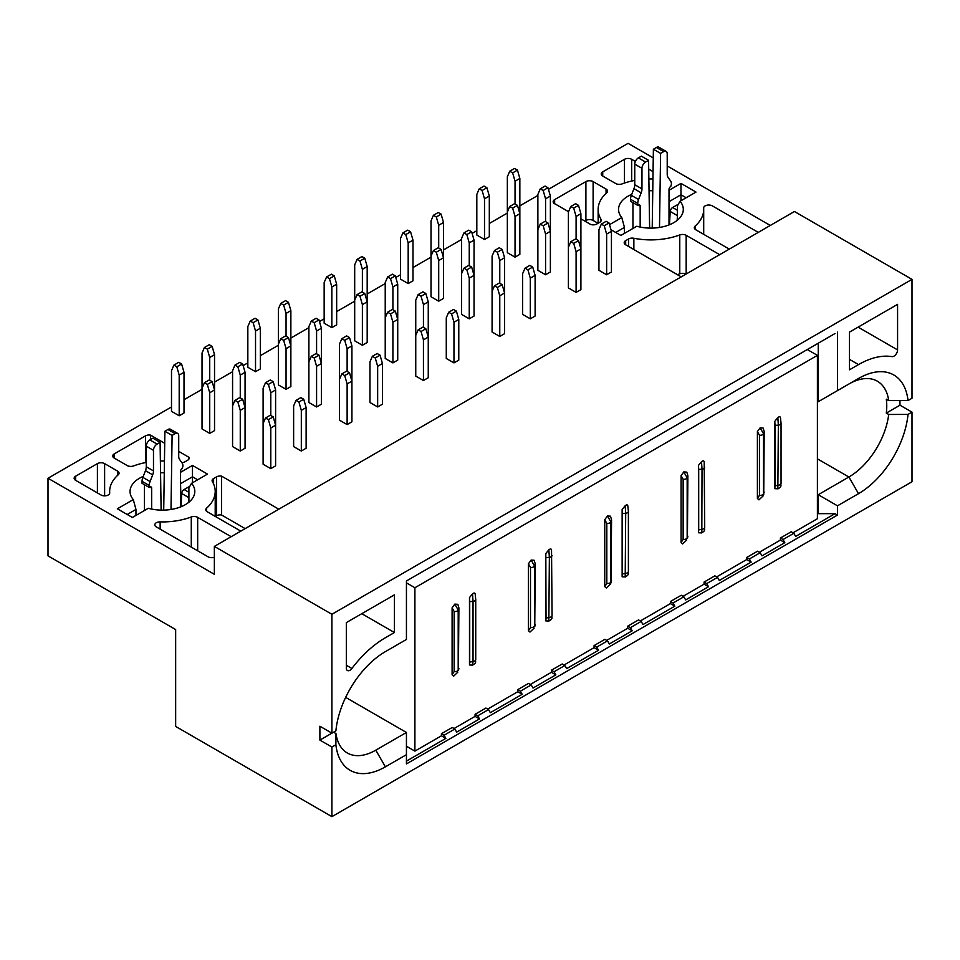 <?xml version="1.0" encoding="UTF-8"?>
<svg xmlns="http://www.w3.org/2000/svg" width="960" height="960" viewBox="0 0 960 960"><rect width="100%" height="100%" fill="white"/><g stroke="black" fill="none" stroke-linecap="round" stroke-linejoin="round"><path stroke-width="1.44" d="M406.44 761.124L445.86 738.372L441.42 735.804L441.42 733.716L452.244 727.476L454.884 729L456.684 732.12L479.52 718.932L475.08 716.376L475.08 714.288L485.892 708.048L488.532 709.572L490.332 712.692L522.192 694.296L517.752 691.74L517.752 689.652L528.564 683.412L531.204 684.936L533.004 688.056L555.852 674.868L551.4 672.3L551.4 670.224L562.224 663.972L564.864 665.496L566.664 668.628L598.512 650.232L594.072 647.664L594.072 645.588L604.896 639.336L607.536 640.86L609.336 643.992L632.172 630.804L630.372 627.672L641.184 621.432L642.996 624.552L674.844 606.168L673.044 603.036L683.856 596.796L685.668 599.916L708.504 586.728L706.692 583.608L717.516 577.368L719.316 580.488L751.176 562.092L749.364 558.972L760.188 552.732L761.988 555.852L784.824 542.664L783.024 539.544L793.848 533.292L795.648 536.424L835.068 513.66L837.48 515.052L406.44 763.908L406.44 732.468L345.648 697.368M454.044 728.52L475.08 716.376M487.704 709.08L517.752 691.74M530.376 684.444L551.4 672.3M564.024 665.016L594.072 647.664M406.44 746.232L414.9 751.116L441.42 735.804M441.42 733.716L444.06 735.24L454.884 729M445.86 738.372L444.06 735.24M479.52 718.932L477.72 715.812L475.08 714.288M477.72 715.812L488.532 709.572M522.192 694.296L520.392 691.176L517.752 689.652M520.392 691.176L531.204 684.936M555.852 674.868L554.04 671.748L551.4 670.224M554.04 671.748L564.864 665.496M598.512 650.232L596.712 647.112L594.072 645.588M596.712 647.112L607.536 640.86M835.068 333.504L406.44 580.968L406.44 639.468L385.404 651.624A70.548 40.728 120 0 0 335.88 730.872L331.908 733.164L319.896 726.216L319.896 740.1L333.564 732.204L335.976 733.596L335.88 744.744A70.548 40.728 120 0 0 385.404 766.824L406.44 754.68M319.896 740.1L331.908 747.036L335.88 744.744M817.404 494.232L818.244 494.712L848.892 477.012A56.952 32.88 120 0 0 888.708 414.468L908.028 414.42L912 412.128L912 481.74L331.908 816.648L175.656 726.432L175.656 629.556L48 555.852L48 478.26L214.356 574.308L214.356 546.408L794.448 211.5L912 279.372L331.908 614.28L331.908 733.164M335.976 733.596A56.952 32.88 -60 0 0 347.316 752.988A56.952 32.88 -60 0 0 375.792 750.168L406.44 732.468M598.512 470.076L593.712 472.848M555.852 494.712L551.04 497.484M522.192 514.14L517.38 516.912M479.52 538.776L474.708 541.548M445.86 558.204L441.06 560.988M394.416 594.852L346.332 622.608L346.332 668.172A5.1 2.94 120 0 0 347.34 670.476A5.1 2.94 120 0 0 351.9 668.46A87.54 50.544 -60 0 1 385.404 637.74L394.416 632.532L394.416 594.852M361.788 613.692L394.416 632.532M278.82 509.196L221.568 476.136A5.1 2.94 0 0 0 216.516 476.88L213.6 478.56A5.1 2.94 0 0 0 212.1 480.672A5.1 2.94 0 0 0 212.376 481.596A52.776 30.468 180 0 1 215.208 491.448A52.776 30.468 180 0 1 206.628 508.104A5.1 2.94 0 0 0 205.8 509.688A5.1 2.94 0 0 0 207.288 511.8L240.804 531.144M221.568 476.136L221.568 514.992L245.172 528.624M215.316 516.432L216.516 515.736A5.1 2.94 180 0 1 221.568 514.992M188.964 458.976L188.964 457.308L178.716 451.392M181.908 462.732A5.1 2.94 0 0 0 184.752 461.904L187.668 460.224A5.1 2.94 0 0 0 189.168 458.136A5.1 2.94 0 0 0 188.964 457.308M164.712 443.304L150.528 435.12A5.1 2.94 0 0 0 145.488 435.864L114.228 453.9A5.1 2.94 0 0 0 112.74 455.988A5.1 2.94 0 0 0 114.228 458.064L127.188 465.552A5.1 2.94 0 0 0 133.584 465.936A52.776 30.468 180 0 1 146.268 462.444M150.528 435.12L150.528 439.536M109.704 492.768A52.776 30.468 180 0 1 109.644 491.448A52.776 30.468 180 0 1 118.236 474.792A5.1 2.94 -0 0 0 119.064 473.208A5.1 2.94 -0 0 0 117.564 471.096L104.616 463.62A5.1 2.94 0 0 0 97.404 463.62L75.648 476.184A5.1 2.94 0 0 0 74.148 478.26A5.1 2.94 0 0 0 75.648 480.348L101.004 494.988A5.1 2.94 0 0 0 106.56 495.624A5.1 2.94 0 0 0 109.704 492.9A5.1 2.94 0 0 0 109.704 492.768L109.704 493.032M231.18 536.7L197.676 517.356A5.1 2.94 -0 0 0 191.28 516.972A52.776 30.468 180 0 1 160.14 521.892A5.1 2.94 0 0 0 154.824 524.892A5.1 2.94 0 0 0 156.312 526.92L208.104 556.824A5.1 2.94 0 0 0 214.356 557.256M908.028 414.42A70.548 40.728 -60 0 1 858.516 493.668L837.48 505.812L837.48 515.052M331.908 747.036L331.908 816.648M580.908 218.82L590.664 224.46A5.1 2.94 0 0 0 596.832 223.992L599.76 222.3A5.1 2.94 0 0 0 601.248 220.188A5.1 2.94 0 0 0 600.972 219.276A52.776 30.468 180 0 1 598.14 209.424A52.776 30.468 180 0 1 606.732 192.768A5.1 2.94 -0 0 0 607.56 191.172A5.1 2.94 -0 0 0 606.06 189.072L593.112 181.596A5.1 2.94 0 0 0 585.9 181.596L554.64 199.632A5.1 2.94 0 0 0 553.152 201.72A5.1 2.94 0 0 0 553.836 203.196A5.1 2.94 0 0 0 554.64 203.796L554.64 199.632M584.82 221.076L585.9 220.452A5.1 2.94 180 0 1 593.112 220.452L598.032 223.296M635.376 161.448L631.692 159.312A5.1 2.94 0 0 0 624.48 159.312L602.724 171.876A5.1 2.94 0 0 0 601.236 173.952A5.1 2.94 0 0 0 602.724 176.04L615.684 183.516A5.1 2.94 0 0 0 622.068 183.9A52.776 30.468 180 0 1 634.752 180.408M653.052 171.648L648.72 169.14M648.864 178.968A52.776 30.468 180 0 1 652.944 178.968M758.268 232.392L712.356 205.884A5.1 2.94 -0 0 0 706.8 205.248A5.1 2.94 -0 0 0 703.656 207.972A5.1 2.94 -0 0 0 703.656 208.092A52.776 30.468 180 0 1 703.704 209.424A52.776 30.468 180 0 1 695.124 226.08A5.1 2.94 0 0 0 694.296 227.664A5.1 2.94 0 0 0 695.784 229.764L729.3 249.12M719.676 254.664L686.172 235.32A5.1 2.94 -0 0 0 679.776 234.936A52.776 30.468 180 0 1 633.864 238.26A5.1 2.94 0 0 0 628.608 238.956L625.68 240.648A5.1 2.94 0 0 0 624.192 242.736A5.1 2.94 0 0 0 624.876 244.212A5.1 2.94 0 0 0 625.68 244.812L681.216 276.876M677.376 274.656A52.776 30.468 0 0 0 679.776 273.804A5.1 2.94 180 0 1 686.016 274.104M837.48 332.112L837.48 390.612L858.516 378.468A70.548 40.728 -60 0 1 908.028 400.548L912 398.256L912 279.372M849.492 332.112L897.576 304.356L897.576 349.908A5.1 2.94 -60 0 1 895.692 354.648A5.1 2.94 -60 0 1 892.02 356.628A87.54 50.544 120 0 0 858.516 364.596L849.492 369.792L849.492 332.112M214.356 546.408L331.908 614.28M888.708 414.468L886.308 413.088A56.952 32.88 120 0 0 886.308 399.204L888.708 400.596A56.952 32.88 120 0 0 877.368 381.204A56.952 32.88 120 0 0 848.892 384.024L858.516 378.468L848.892 384.024M912 412.128L899.976 405.192L886.308 413.088M908.028 400.548L888.708 400.596M899.976 405.192L899.976 400.56M817.404 513.18L818.244 513.66L818.244 494.712L837.48 505.812M818.244 513.66L835.068 513.66M818.244 343.212L818.244 401.724L817.404 401.232M632.172 450.648L627.36 453.42M674.844 426.012L670.032 428.784M708.504 406.572L703.692 409.356M751.176 381.936L746.364 384.72M784.824 362.508L780.024 365.28M818.244 401.724L837.48 390.612M793.008 532.812L817.404 518.724L817.404 355.368L414.9 587.748L406.44 582.864M759.348 552.252L780.384 540.108L780.384 538.02L791.208 531.78L793.848 533.292M780.384 538.02L783.024 539.544M780.384 540.108L784.824 542.664M716.676 576.888L746.736 559.536L746.736 557.448L757.548 551.208L760.188 552.732M746.736 557.448L749.364 558.972M746.736 559.536L751.176 562.092M683.028 596.316L704.064 584.172L704.064 582.084L714.876 575.844L717.516 577.368M704.064 582.084L706.692 583.608M704.064 584.172L708.504 586.728M640.356 620.952L670.404 603.6L670.404 601.524L681.228 595.272L683.856 596.796M670.404 601.524L673.044 603.036M670.404 603.6L674.844 606.168M606.696 640.38L627.732 628.236L627.732 626.16L638.556 619.908L641.184 621.432M627.732 626.16L630.372 627.672M627.732 628.236L632.172 630.804M548.436 189.336L628.092 143.352L653.256 157.884M667.212 165.948L770.28 225.456M160.368 461.004A52.776 30.468 180 0 1 164.448 461.004M669.576 222.36L669.012 200.172M631.74 194.352A32.388 18.696 0 0 0 618.54 209.424A32.388 18.696 0 0 0 621.78 217.572L624.456 227.4L624.456 233.376M652.764 190.752A32.388 18.696 0 0 0 649.044 190.752M610.98 229.728L620.88 235.44L636.804 226.248A32.388 18.696 -0 0 0 683.304 209.424A32.388 18.696 -0 0 0 680.064 201.264L677.388 205.86L677.388 220.188M143.244 476.388A32.388 18.696 0 0 0 130.044 491.448A32.388 18.696 0 0 0 133.284 499.596L117.36 508.8L132.384 517.476L148.308 508.272A32.388 18.696 -0 0 0 194.808 491.448A32.388 18.696 -0 0 0 191.568 483.3L188.904 487.896L188.904 502.224M133.284 499.596L135.96 509.436L135.96 515.4M164.268 472.788A32.388 18.696 0 0 0 160.548 472.788M181.092 504.384L180.516 482.208M680.976 200.748L680.976 194.772L669.576 201.348M624.456 227.4L615.696 232.452M192.48 482.772L192.48 476.796L181.092 483.384M135.96 509.436L127.212 514.488M537.876 195.432L519.852 205.848M507.348 213.06L489.312 223.476M476.82 230.688L472.104 233.412M461.544 239.508L443.52 249.912M431.016 257.136L412.992 267.54M400.488 274.752L395.784 277.476M385.224 283.572L367.188 293.976M354.696 301.2L336.66 311.604M324.156 318.828L319.452 321.54M308.892 327.636L290.868 338.052M278.364 345.264L260.328 355.668M247.836 362.892L243.132 365.604M232.572 371.7L214.536 382.116M202.032 389.328L184.008 399.744M171.504 406.956L48 478.26M554.76 203.724L568.548 211.692M180.516 472.332L192.48 465.42L207.504 474.096L191.568 483.3M609.516 224.652L621.78 217.572M669.012 190.296L680.976 183.396L696 192.072L680.064 201.264M494.484 285.792L499.296 283.02L502.176 284.676L504.576 293.004L504.576 333.672L499.776 336.456L492.084 332.004L492.084 256.092L494.484 250.536L499.296 247.764L502.176 249.432L504.576 257.76L504.576 293.004L499.776 295.788L497.364 287.46L494.484 285.792L492.084 291.348M463.956 268.164L468.756 265.392L471.648 267.048L474.048 275.376L474.048 316.044L469.248 318.828L461.544 314.388L461.544 238.464L463.956 232.908L468.756 230.136L471.648 231.804L474.048 240.132L474.048 275.376L469.248 278.16L466.836 269.832L463.956 268.164L461.544 273.72M535.116 316.044L530.304 318.828L522.612 314.388L522.612 273.72L525.012 268.164L529.824 265.392L532.704 267.048L535.116 275.376L535.116 316.044M433.428 250.536L438.228 247.764L441.12 249.432L443.52 257.76L443.52 298.416L438.708 301.2L431.016 296.76L431.016 220.836L433.428 215.28L438.228 212.508L441.12 214.176L443.52 222.504L443.52 257.76L438.708 260.532L436.308 252.204L433.428 250.536L431.016 256.092M410.58 231.804L412.992 240.132L412.992 280.8L408.18 283.572L400.488 279.132L400.488 238.464L402.888 232.908L407.7 230.136L410.58 231.804L405.78 234.576L402.888 232.908M486.912 187.728L489.312 196.056L489.312 236.724L484.512 239.508L476.82 235.056L476.82 194.4L479.22 188.844L484.032 186.072L486.912 187.728L482.1 190.512L479.22 188.844M509.748 206.472L514.56 203.688L517.44 205.356L519.852 213.684L519.852 254.352L515.04 257.136L507.348 252.684L507.348 176.772L509.748 171.216L514.56 168.444L517.44 170.1L519.852 178.428L519.852 213.684L515.04 216.468L512.64 208.14L509.748 206.472L507.348 212.016M540.276 224.1L545.088 221.316L547.968 222.984L550.38 231.312L550.38 271.98L545.568 274.752L537.876 270.312L537.876 194.4L540.276 188.844L545.088 186.072L547.968 187.728L550.38 196.056L550.38 231.312L545.568 234.084L543.168 225.768L540.276 224.1L537.876 229.644M570.816 241.728L575.616 238.944L578.508 240.612L580.908 248.94L580.908 289.608L576.096 292.38L568.404 287.94L568.404 212.016L570.816 206.472L575.616 203.688L578.508 205.356L580.908 213.684L580.908 248.94L576.096 251.712L573.696 243.384L570.816 241.728L568.404 247.272M611.436 271.98L606.636 274.752L598.944 270.312L598.944 229.644L601.344 224.1L606.156 221.316L609.036 222.984L611.436 231.312L611.436 271.98M387.624 312.228L392.436 309.456L395.316 311.124L397.728 319.452L397.728 360.12L392.916 362.892L385.224 358.452L385.224 282.528L387.624 276.972L392.436 274.2L395.316 275.868L397.728 284.196L397.728 319.452L392.916 322.224L390.516 313.896L387.624 312.228L385.224 317.784M357.096 294.6L361.908 291.828L364.788 293.496L367.188 301.824L367.188 342.492L362.388 345.264L354.696 340.824L354.696 264.9L357.096 259.356L361.908 256.572L364.788 258.24L367.188 266.568L367.188 301.824L362.388 304.596L359.976 296.268L357.096 294.6L354.696 300.156M334.26 275.868L336.66 284.196L336.66 324.864L331.848 327.636L324.156 323.196L324.156 282.528L326.568 276.972L331.368 274.2L334.26 275.868L329.448 278.64L326.568 276.972M418.152 329.856L422.964 327.084L425.844 328.752L428.256 337.08L428.256 377.748L423.444 380.52L415.752 376.08L415.752 300.156L418.152 294.6L422.964 291.828L425.844 293.496L428.256 301.824L428.256 337.08L423.444 339.852L421.044 331.524L418.152 329.856L415.752 335.412M458.784 360.12L453.972 362.892L446.28 358.452L446.28 317.784L448.692 312.228L453.492 309.456L456.384 311.124L458.784 319.452L458.784 360.12M341.832 373.92L346.632 371.148L349.524 372.816L351.924 381.144L351.924 421.812L347.124 424.584L339.42 420.144L339.42 344.22L341.832 338.676L346.632 335.892L349.524 337.56L351.924 345.888L351.924 381.144L347.124 383.916L344.712 375.588L341.832 373.92L339.42 379.476M382.452 404.184L377.652 406.956L369.96 402.516L369.96 361.848L372.36 356.292L377.172 353.52L380.052 355.188L382.452 363.516L382.452 404.184M311.304 356.292L316.104 353.52L318.996 355.188L321.396 363.516L321.396 404.184L316.584 406.956L308.892 402.516L308.892 326.592L311.304 321.048L316.104 318.264L318.996 319.932L321.396 328.26L321.396 363.516L316.584 366.288L314.184 357.96L311.304 356.292L308.892 361.848M280.764 338.676L285.576 335.892L288.456 337.56L290.868 345.888L290.868 386.556L286.056 389.328L278.364 384.888L278.364 308.964L280.764 303.42L285.576 300.636L288.456 302.304L290.868 310.632L290.868 345.888L286.056 348.66L283.656 340.332L280.764 338.676L278.364 344.22M257.928 319.932L260.328 328.26L260.328 368.928L255.528 371.7L247.836 367.26L247.836 326.592L250.236 321.048L255.048 318.264L257.928 319.932L253.116 322.704L250.236 321.048M181.608 363.996L184.008 372.324L184.008 412.992L179.196 415.776L171.504 411.336L171.504 370.668L173.904 365.112L178.716 362.34L181.608 363.996L176.796 366.78L173.904 365.112M265.5 417.996L270.312 415.212L273.192 416.88L275.604 425.208L275.604 465.876L270.792 468.648L263.1 464.208L263.1 388.284L265.5 382.74L270.312 379.968L273.192 381.624L275.604 389.952L275.604 425.208L270.792 427.98L268.392 419.652L265.5 417.996L263.1 423.54M306.132 448.248L301.32 451.02L293.628 446.58L293.628 405.912L296.028 400.368L300.84 397.584L303.732 399.252L306.132 407.58L306.132 448.248M234.972 400.368L239.784 397.584L242.664 399.252L245.064 407.58L245.064 448.248L240.264 451.02L232.572 446.58L232.572 370.668L234.972 365.112L239.784 362.34L242.664 363.996L245.064 372.324L245.064 407.58L240.264 410.364L237.852 402.036L234.972 400.368L232.572 405.912M204.444 382.74L209.244 379.968L212.136 381.624L214.536 389.952L214.536 430.62L209.724 433.404L202.032 428.952L202.032 353.04L204.444 347.484L209.244 344.712L212.136 346.38L214.536 354.696L214.536 389.952L209.724 392.736L207.324 384.408L204.444 382.74L202.032 388.284M686.148 197.76L680.976 194.772L680.976 183.396M197.652 479.784L192.48 476.796L192.48 465.42M280.764 303.42L283.656 305.088L288.456 302.304M283.656 305.088L286.056 313.416L290.868 310.632M286.056 313.416L286.056 336.168M311.304 321.048L314.184 322.704L318.996 319.932M314.184 322.704L316.584 331.032L321.396 328.26M316.584 331.032L316.584 353.796M341.832 338.676L344.712 340.332L349.524 337.56M344.712 340.332L347.124 348.66L351.924 345.888M347.124 348.66L347.124 371.424M372.36 356.292L375.24 357.96L380.052 355.188M375.24 357.96L377.652 366.288L382.452 363.516M377.652 366.288L377.652 406.956M260.328 328.26L255.528 331.032L253.116 322.704M255.528 371.7L255.528 331.032M288.456 337.56L283.656 340.332M286.056 389.328L286.056 348.66M318.996 355.188L314.184 357.96M316.584 406.956L316.584 366.288M349.524 372.816L344.712 375.588M347.124 424.584L347.124 383.916M204.444 347.484L207.324 349.152L212.136 346.38M207.324 349.152L209.724 357.48L214.536 354.696M209.724 357.48L209.724 380.244M234.972 365.112L237.852 366.78L242.664 363.996M237.852 366.78L240.264 375.108L245.064 372.324M240.264 375.108L240.264 397.872M265.5 382.74L268.392 384.408L273.192 381.624M268.392 384.408L270.792 392.736L275.604 389.952M270.792 392.736L270.792 415.488M296.028 400.368L298.92 402.036L303.732 399.252M298.92 402.036L301.32 410.364L306.132 407.58M301.32 410.364L301.32 451.02M184.008 372.324L179.196 375.108L176.796 366.78M179.196 415.776L179.196 375.108M212.136 381.624L207.324 384.408M209.724 433.404L209.724 392.736M242.664 399.252L237.852 402.036M240.264 451.02L240.264 410.364M273.192 416.88L268.392 419.652M270.792 468.648L270.792 427.98M509.748 171.216L512.64 172.884L517.44 170.1M512.64 172.884L515.04 181.212L519.852 178.428M515.04 181.212L515.04 203.976M540.276 188.844L543.168 190.512L547.968 187.728M543.168 190.512L545.568 198.84L550.38 196.056M545.568 198.84L545.568 221.604M570.816 206.472L573.696 208.14L578.508 205.356M573.696 208.14L576.096 216.468L580.908 213.684M576.096 216.468L576.096 239.22M601.344 224.1L604.224 225.768L609.036 222.984M604.224 225.768L606.636 234.084L611.436 231.312M606.636 234.084L606.636 274.752M489.312 196.056L484.512 198.84L482.1 190.512M484.512 239.508L484.512 198.84M517.44 205.356L512.64 208.14M515.04 257.136L515.04 216.468M547.968 222.984L543.168 225.768M545.568 274.752L545.568 234.084M578.508 240.612L573.696 243.384M576.096 292.38L576.096 251.712M433.428 215.28L436.308 216.948L441.12 214.176M436.308 216.948L438.708 225.276L443.52 222.504M438.708 225.276L438.708 248.04M463.956 232.908L466.836 234.576L471.648 231.804M466.836 234.576L469.248 242.904L474.048 240.132M469.248 242.904L469.248 265.668M494.484 250.536L497.364 252.204L502.176 249.432M497.364 252.204L499.776 260.532L504.576 257.76M499.776 260.532L499.776 283.296M525.012 268.164L527.904 269.832L532.704 267.048M527.904 269.832L530.304 278.16L535.116 275.376M530.304 278.16L530.304 318.828M412.992 240.132L408.18 242.904L405.78 234.576M408.18 283.572L408.18 242.904M441.12 249.432L436.308 252.204M438.708 301.2L438.708 260.532M471.648 267.048L466.836 269.832M469.248 318.828L469.248 278.16M502.176 284.676L497.364 287.46M499.776 336.456L499.776 295.788M357.096 259.356L359.976 261.012L364.788 258.24M359.976 261.012L362.388 269.34L367.188 266.568M362.388 269.34L362.388 292.104M387.624 276.972L390.516 278.64L395.316 275.868M390.516 278.64L392.916 286.968L397.728 284.196M392.916 286.968L392.916 309.732M418.152 294.6L421.044 296.268L425.844 293.496M421.044 296.268L423.444 304.596L428.256 301.824M423.444 304.596L423.444 327.36M448.692 312.228L451.572 313.896L456.384 311.124M451.572 313.896L453.972 322.224L458.784 319.452M453.972 322.224L453.972 362.892M336.66 284.196L331.848 286.968L329.448 278.64M331.848 327.636L331.848 286.968M364.788 293.496L359.976 296.268M362.388 345.264L362.388 304.596M395.316 311.124L390.516 313.896M392.916 362.892L392.916 322.224M425.844 328.752L421.044 331.524M423.444 380.52L423.444 339.852M188.904 498.372L188.664 502.416M180.516 506.952L180.516 471.492A2.544 1.476 -60 0 1 182.328 468.372L182.928 466.044A8.496 4.908 120 0 0 182.124 463.044L179.52 459.348A8.496 4.908 -60 0 1 178.716 456.336L178.716 435.756A5.1 2.94 120 0 0 177.66 433.428A5.1 2.94 120 0 0 175.116 433.68L172.104 435.408L171 509.484M161.124 510.132L160.092 442.356L157.08 444.084A5.1 2.94 120 0 0 153.48 450.336L153.48 470.916A8.496 4.908 -60 0 1 152.676 474.852L150.072 481.536A8.496 4.908 120 0 0 149.268 485.472L149.268 487.464L149.868 487.116A2.544 1.476 -60 0 1 151.14 486.984A2.544 1.476 -60 0 1 151.668 488.148L151.668 509.088M144.456 510.504L144.456 484.68M149.268 487.464L142.056 483.3L142.056 481.308A8.496 4.908 -60 0 1 142.86 477.372L145.464 470.688A8.496 4.908 120 0 0 146.268 466.752L146.268 446.172A5.1 2.94 -60 0 1 149.868 439.92L152.88 438.192L160.092 442.356M163.716 510.132L164.892 431.244L167.904 429.516A5.1 2.94 -60 0 1 170.448 429.264L177.66 433.428M189.78 486.456A3.396 1.968 120 0 0 188.94 486.768L184.128 489.54A3.396 1.968 120 0 0 181.728 493.512L180.948 506.784M632.952 228.468L632.952 202.656M637.764 205.428L630.552 201.264L630.552 199.284A8.496 4.908 -60 0 1 631.356 195.348L633.948 188.652A8.496 4.908 120 0 0 634.752 184.716L634.752 164.136A5.1 2.94 -60 0 1 638.364 157.896L641.364 156.156L648.576 160.32L645.576 162.06A5.1 2.94 120 0 0 641.964 168.3L641.964 188.88A8.496 4.908 -60 0 1 641.16 192.816L638.568 199.512A8.496 4.908 120 0 0 637.764 203.448L637.764 205.428L638.364 205.08A2.544 1.476 -60 0 1 639.636 204.96A2.544 1.476 -60 0 1 640.164 206.124L640.164 227.052M652.212 228.096L653.388 149.22L656.388 147.48A5.1 2.94 -60 0 1 658.944 147.228L666.156 151.392A5.1 2.94 120 0 0 663.612 151.644L660.6 153.384L659.496 227.448M678.276 204.42A3.396 1.968 120 0 0 677.424 204.732L672.624 207.516A3.396 1.968 120 0 0 670.224 211.476L669.444 224.76M677.388 216.336L677.16 220.38M669.012 224.928L669.012 189.468A2.544 1.476 -60 0 1 670.824 186.348L671.424 184.02A8.496 4.908 120 0 0 670.608 181.008L668.016 177.312A8.496 4.908 -60 0 1 667.212 174.312L667.212 153.732A5.1 2.94 120 0 0 666.156 151.392M649.62 228.096L648.576 160.32M545.82 620.844L546.036 618.06L549.372 617.448A3.396 1.968 -0 0 0 552.06 615.552C551.232 617.544 553.692 618.36 548.88 621.06L545.796 620.88L545.82 553.524L546.036 618.06M548.844 621.06L549.372 557.34L546.036 557.556M545.808 553.524L548.844 549.828L549.372 557.34A3.396 1.968 180 0 0 552.06 555.456M535.224 563.796L534.156 560.256L531.132 560.052L534.516 565.92L535.224 563.796L534.756 626.556M534.816 626.412L535.224 624.3M469.476 597.588L472.524 593.892L473.04 601.416L469.716 601.62L469.488 597.6L469.488 664.932L469.716 662.124L473.04 661.512A3.396 1.968 -0 0 0 475.728 659.628M472.836 665.052L472.548 665.124C477.36 662.424 474.9 661.608 475.728 659.592L475.728 599.496A3.396 1.968 180 0 1 473.04 601.416L473.04 661.512L472.524 665.124L469.464 664.956M469.716 601.62L469.716 662.124M458.892 607.86L457.836 604.32L454.8 604.116L458.196 609.984L458.892 607.86L458.424 670.62M458.484 670.488L458.892 668.364M774.78 421.32L777.828 417.624L778.344 425.136L775.02 425.352L774.792 421.332L774.792 488.664L775.02 485.856L778.344 485.244A3.396 1.968 -0 0 0 781.044 483.36M778.152 488.784L774.78 488.676M781.044 423.216L781.044 483.324C780.216 485.34 782.676 486.156 777.852 488.856L778.344 425.136A3.396 1.968 180 0 0 781.044 423.252L780.528 418.248C780.396 416.496 779.496 416.292 777.828 417.612M775.02 425.352L775.02 485.856M757.404 431.592L757.404 498.456L758.976 499.86L763.08 495.948L763.5 493.824L763.5 433.716L764.208 431.592L763.14 428.052L760.104 427.848L757.404 431.592L759.468 435.228A3.396 1.968 -0 0 0 763.5 433.716L760.116 427.848M764.208 431.592L763.74 494.352M698.472 532.716L698.7 529.92L702.024 529.308A3.396 1.968 -0 0 0 704.712 527.424C703.884 529.404 706.344 530.232 701.532 532.92L698.448 532.752L698.472 465.384L701.508 461.688L702.024 469.212L698.7 469.416L698.7 529.92M701.82 532.848L702.024 469.212A3.396 1.968 180 0 0 704.712 467.316M698.472 465.396L698.7 469.416M687.876 475.668L686.808 472.128L683.784 471.912L687.168 477.78L687.876 475.668L687.408 538.416M687.468 538.284L687.876 536.16M622.128 509.448L625.176 505.752L625.692 513.276L622.368 513.48L622.14 509.46L622.14 576.792L622.368 573.984L625.692 573.384A3.396 1.968 -0 0 0 628.392 571.488M625.488 576.924L622.128 576.816M625.2 576.996L625.692 513.276A3.396 1.968 180 0 0 628.392 511.38L627.876 506.376C627.744 504.636 626.844 504.432 625.176 505.752M622.368 513.48L622.368 573.984M611.556 519.732L610.488 516.192L607.452 515.976L610.848 521.844L611.556 519.732L611.076 582.492M607.452 515.976L604.752 519.732L604.752 586.596L606.324 588L610.428 584.076L611.556 580.236M164.892 431.244L172.104 435.408M653.388 149.22L660.6 153.384M548.844 549.816C550.512 548.496 551.412 548.7 551.544 550.452L552.06 615.528M534.108 628.14L529.992 632.064L528.42 630.66L528.432 563.796L531.132 560.052M472.524 593.88C474.18 592.56 475.092 592.776 475.224 594.516L475.728 599.484A3.396 1.968 180 0 0 475.656 599.088M457.776 672.204L453.672 676.14L452.1 674.724L452.1 607.86L454.8 604.116M701.496 461.688C703.164 460.356 704.064 460.572 704.208 462.312L704.712 527.388M686.76 540L682.644 543.936L681.084 542.532L681.084 475.656L683.784 471.912M414.9 751.116L414.9 587.748M807.3 349.536L817.404 355.368M375.792 750.168L385.404 766.824M346.332 665.256L351.9 668.46M213.6 483.972L213.6 478.56M206.628 511.32L206.628 508.104M216.516 476.88L216.516 515.736M145.488 435.864L145.488 462.588M114.228 458.064L114.228 453.9M117.564 471.096L117.564 475.392M104.616 463.62L104.616 495.84M97.404 463.62L97.404 492.912M75.648 476.184L75.648 480.348M197.676 517.356L197.676 550.8M191.28 516.972L191.28 547.104M160.14 521.892L160.14 529.128M606.06 189.072L606.06 193.368M600.972 219.276L600.972 221.172M585.9 181.596L585.9 220.452M593.112 220.452L593.112 181.596M602.724 176.04L602.724 171.876M624.48 183.048L624.48 159.312M631.692 159.312L631.692 181.044M695.124 229.296L695.124 226.08M633.864 249.528L633.864 238.26M628.608 238.956L628.608 246.504M686.172 274.008L686.172 235.32M679.776 234.936L679.776 273.804M625.68 244.812L625.68 240.648M858.516 493.668L848.892 477.012L817.404 458.844M858.12 327.132L897.576 349.908M849.492 359.388L858.516 364.596M757.404 498.456L759.468 495.336A3.396 1.968 -0 0 0 763.5 493.824L764.208 492.096M184.128 489.54L188.904 492.3M181.728 493.512L188.904 497.652M167.904 429.516L175.116 433.68M149.868 439.92L157.08 444.084M146.268 446.172L153.48 450.336M146.268 466.752L153.48 470.916M145.464 470.688L152.676 474.852M142.86 477.372L150.072 481.536M142.056 481.308L149.268 485.472M149.868 487.116L151.668 488.148M638.364 205.08L640.164 206.124M630.552 199.284L637.764 203.448M631.356 195.348L638.568 199.512M633.948 188.652L641.16 192.816M634.752 184.716L641.964 188.88M634.752 164.136L641.964 168.3M638.364 157.896L645.576 162.06M656.388 147.48L663.612 151.644M670.224 211.476L677.388 215.616M672.624 207.516L677.388 210.264M530.484 567.432A3.396 1.968 0 0 0 534.516 565.92L534.516 626.016A3.396 1.968 -0 0 1 530.484 627.528L530.484 567.432L528.432 563.796M528.432 630.66L530.484 627.528M454.152 611.496A3.396 1.968 0 0 0 458.196 609.984L458.196 670.092A3.396 1.968 -0 0 1 454.152 671.604L454.152 611.496L452.1 607.86M452.1 674.724L454.152 671.604M759.468 495.336L759.468 435.228M683.136 479.292A3.396 1.968 -0 0 0 687.168 477.78L687.168 537.888A3.396 1.968 -0 0 1 683.136 539.4L683.136 479.292L681.084 475.656M681.084 542.52L683.136 539.4M606.816 523.356A3.396 1.968 -0 0 0 610.848 521.844L610.848 581.952A3.396 1.968 -0 0 1 606.816 583.464L606.816 523.356L604.752 519.732M604.752 586.596L606.816 583.464M109.644 491.448L109.644 493.332M703.704 209.424L703.704 234.336M598.14 223.236L598.14 209.424M215.208 516.372L215.208 491.448M763.068 495.972L763.788 494.22M610.416 584.1L611.136 582.348M628.392 511.356L628.392 571.464C627.564 573.48 630.024 574.296 625.2 576.984"/></g></svg>
